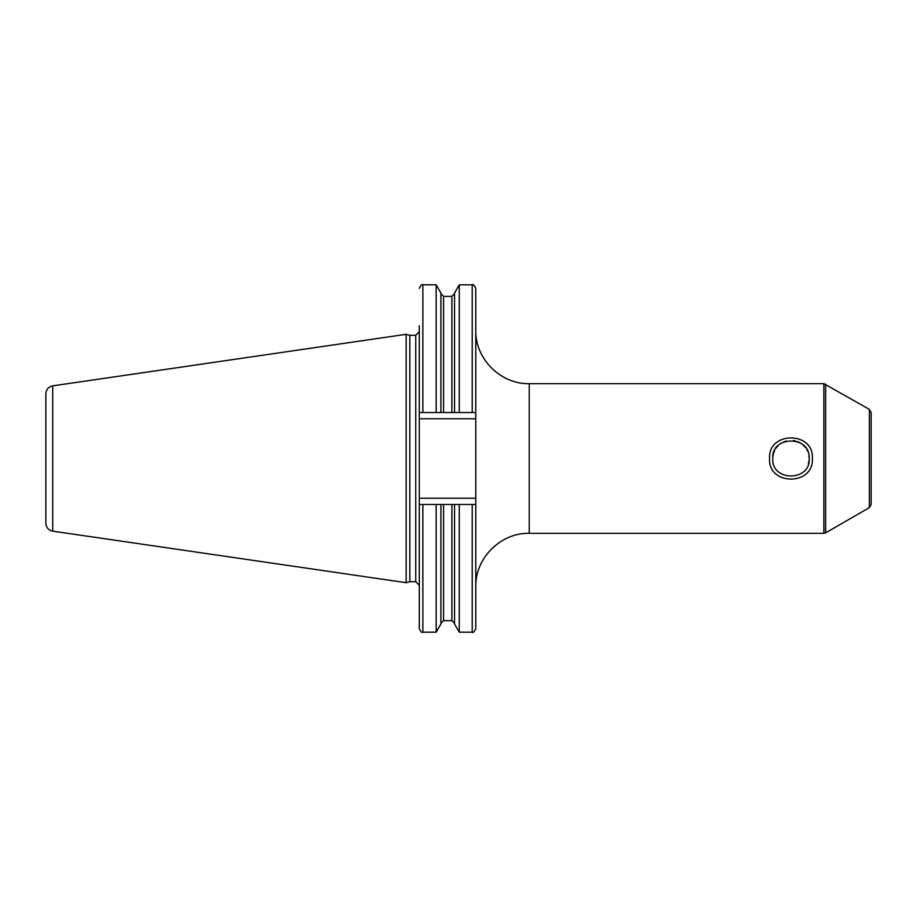 <?xml version="1.0" encoding="UTF-8"?>
<svg xmlns="http://www.w3.org/2000/svg" width="917" height="917" viewBox="0 0 917 917"><rect width="100%" height="100%" fill="white"/><g stroke="black" fill="none" stroke-linecap="round" stroke-linejoin="round"><path stroke-width="1.38" d="M45.85 458.5L45.85 393.783C46.182 389.45 48.463 386.802 52.716 385.851L406.151 334.304L406.151 582.696L52.716 531.149C48.463 530.198 46.182 527.55 45.85 523.217L45.85 458.5M406.151 582.696L409.853 581.71L409.853 335.29L406.151 334.304M409.853 335.29L415.733 335.29L415.733 581.71L419.298 585.275L419.298 331.725L419.298 412.535L475.785 412.535L475.785 288.385C474.192 285.061 473 283.869 472.221 284.82L472.221 412.535M475.785 504.465L472.221 504.465L472.221 632.18C473.046 633.108 474.238 631.916 475.785 628.615L475.785 418.771L419.298 418.771M475.785 412.535L475.785 418.771M809.149 458.5C811.041 481.597 771.128 481.918 772.802 458.5C770.865 435.449 810.8 435.048 809.149 458.5L808.92 455.669M808.358 463.796L808.989 460.919M807.636 451.256L806.926 449.8M805.493 447.565L802.879 444.768M799.991 442.716L797.492 441.535M795.429 440.882L793.48 440.504M786.029 441.008L780.883 443.381M777.903 445.868L776.046 448.126M774.693 450.43L773.65 452.998M773.444 453.72L772.939 456.265M869.373 409.383L869.373 507.617L871.15 504.533L871.15 412.467L869.373 409.383L823.867 383.673L823.867 533.327L529.235 533.327C500.671 532.594 475.052 558.224 475.785 586.788M419.298 412.535L419.298 325.753M436.171 504.465L419.298 504.465L419.298 628.615C420.811 631.893 421.992 633.085 422.863 632.18L436.171 632.18L436.171 504.465L440.905 504.465L440.905 623.984L436.171 632.18M422.863 412.535L422.863 284.82L436.171 284.82L436.171 412.535M454.534 412.535L454.534 293.016L459.268 284.82L459.268 412.535M440.905 412.535L440.905 293.016L436.171 284.82M472.221 504.465L443.576 504.465L451.863 504.465L451.863 620.637L454.534 623.308M451.863 620.637L443.576 620.637L443.576 504.465L440.905 504.465M459.268 504.465L459.268 632.18L472.221 632.18M454.534 504.465L454.534 623.984L459.268 632.18M769.592 458.5C767.77 431.059 814.17 431.059 812.347 458.5C814.158 485.976 767.735 485.907 769.592 458.5M52.716 531.149L52.716 385.851M475.785 498.229L419.298 498.229M475.785 330.212C475.052 358.776 500.671 384.406 529.235 383.673L529.235 533.327M869.373 507.617L825.655 532.857L825.655 384.143M422.863 504.465L422.863 632.18M451.863 412.535L451.863 296.363L454.534 293.692M443.576 412.535L443.576 296.363L451.863 296.363M409.853 581.71L415.733 581.71M415.733 335.29L419.298 331.725M529.235 383.673L823.867 383.673M825.655 532.857L823.867 533.327M459.268 284.82L472.221 284.82M422.863 284.82C421.992 283.915 420.811 285.107 419.298 288.385M443.576 620.637L440.905 623.308M443.576 296.363L440.905 293.692"/></g></svg>
